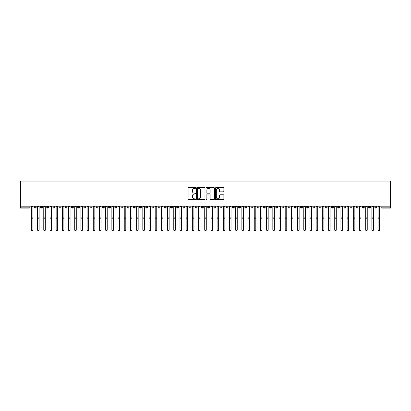 <?xml version="1.0" encoding="UTF-8"?>
<svg xmlns="http://www.w3.org/2000/svg" width="411" height="411" viewBox="0 0 411 411"><rect width="100%" height="100%" fill="white"/><g stroke="black" fill="none" stroke-linecap="round" stroke-linejoin="round"><path stroke-width="0.62" d="M195.595 187.971A0.426 0.426 0 0 0 195.168 187.544L188.711 187.544A0.606 0.606 0 0 0 188.104 188.151L188.104 199.088A0.606 0.606 0 0 0 188.711 199.7L195.168 199.7A0.426 0.426 0 0 0 195.595 199.273A0.426 0.426 0 0 0 195.168 198.847L194.336 198.847A1.942 1.942 0 0 1 192.389 196.9L192.389 195.99A1.942 1.942 0 0 1 194.336 194.049L195.168 194.049A0.426 0.426 0 0 0 195.595 193.622A0.426 0.426 0 0 0 195.168 193.196L194.336 193.196A1.942 1.942 0 0 1 192.389 191.249L192.389 190.339A1.942 1.942 0 0 1 194.336 188.397L195.168 188.397A0.426 0.426 0 0 0 195.595 187.971M223.26 191.829A0.606 0.606 0 0 0 223.867 191.223L223.867 188.151A0.606 0.606 0 0 0 223.26 187.544L216.088 187.544A0.606 0.606 0 0 0 215.482 188.151L215.482 199.088A0.606 0.606 0 0 0 216.088 199.7L223.26 199.7A0.606 0.606 0 0 0 223.867 199.088L223.867 195.384A0.606 0.606 0 0 0 223.26 194.778L220.188 194.778A0.606 0.606 0 0 0 219.582 195.384L219.582 197.223A1.623 1.623 0 0 1 217.958 198.847A1.623 1.623 0 0 1 216.33 197.223L216.33 190.021A1.623 1.623 0 0 1 217.958 188.397A1.623 1.623 0 0 1 219.582 190.021L219.582 191.223A0.606 0.606 0 0 0 220.188 191.829L223.26 191.829M20.55 206.188L20.55 181.056L390.45 181.056L390.45 206.188L20.55 206.188L20.55 207.18L29.047 207.18L29.047 206.188M204.971 188.151A0.606 0.606 0 0 0 204.359 187.544L197.193 187.544A0.606 0.606 0 0 0 196.581 188.151L196.581 199.088A0.606 0.606 0 0 0 197.193 199.7L204.359 199.7A0.606 0.606 0 0 0 204.971 199.088L204.971 188.151M206.641 187.544L213.807 187.544A0.606 0.606 0 0 1 214.419 188.151L214.419 199.088A0.606 0.606 0 0 1 213.807 199.7L210.74 199.7A0.606 0.606 0 0 1 210.134 199.088L210.134 194.655A0.606 0.606 0 0 0 209.528 194.049L207.488 194.049A0.606 0.606 0 0 0 206.882 194.655L206.882 199.273A0.426 0.426 0 0 1 206.456 199.7A0.426 0.426 0 0 1 206.029 199.273L206.029 188.151A0.606 0.606 0 0 1 206.641 187.544M29.977 207.18L29.047 207.18L29.047 208.11A0.93 0.93 0 0 0 29.977 207.18L29.977 206.188L29.977 207.18A0.93 0.93 0 0 1 29.047 208.11L20.55 208.11L20.55 207.18M390.45 206.188L390.45 208.11L381.953 208.11A0.93 0.93 0 0 1 381.023 207.18L381.023 206.188M35.269 206.188L35.269 208.11A0.93 0.93 0 0 1 34.339 207.18L34.339 206.188M36.168 206.188L36.168 207.18A0.93 0.93 0 0 1 35.269 208.11A0.93 0.93 0 0 0 36.168 207.18L34.339 207.18A0.93 0.93 0 0 0 35.269 208.11M41.46 206.188L41.46 208.11A0.93 0.93 0 0 1 40.53 207.18L40.53 206.188L40.53 207.18A0.93 0.93 0 0 0 41.46 208.11A0.93 0.93 0 0 0 42.359 207.18L42.359 206.188M47.65 206.188L47.65 208.11A0.93 0.93 0 0 1 46.72 207.18L46.72 206.188L46.72 207.18A0.93 0.93 0 0 0 47.65 208.11A0.93 0.93 0 0 0 48.549 207.18L48.549 206.188M53.841 206.188L53.841 208.11A0.93 0.93 0 0 1 52.911 207.18L52.911 206.188L52.911 207.18A0.93 0.93 0 0 0 53.841 208.11A0.93 0.93 0 0 0 54.74 207.18L54.74 206.188M60.032 206.188L60.032 208.11A0.93 0.93 0 0 1 59.102 207.18L59.102 206.188L59.102 207.18A0.93 0.93 0 0 0 60.032 208.11A0.93 0.93 0 0 0 60.931 207.18L60.931 206.188M66.222 206.188L66.222 208.11A0.93 0.93 0 0 1 65.292 207.18L65.292 206.188L65.292 207.18A0.93 0.93 0 0 0 66.222 208.11A0.93 0.93 0 0 0 67.121 207.18L67.121 206.188M72.413 206.188L72.413 208.11A0.93 0.93 0 0 1 71.483 207.18L71.483 206.188L71.483 207.18A0.93 0.93 0 0 0 72.413 208.11A0.93 0.93 0 0 0 73.312 207.18L73.312 206.188M78.604 206.188L78.604 208.11A0.93 0.93 0 0 1 77.674 207.18L77.674 206.188L77.674 207.18A0.93 0.93 0 0 0 78.604 208.11A0.93 0.93 0 0 0 79.503 207.18L79.503 206.188M84.794 206.188L84.794 208.11A0.93 0.93 0 0 1 83.865 207.18L83.865 206.188L83.865 207.18A0.93 0.93 0 0 0 84.794 208.11A0.93 0.93 0 0 0 85.694 207.18L85.694 206.188M90.985 206.188L90.985 208.11A0.93 0.93 0 0 1 90.055 207.18L90.055 206.188L90.055 207.18A0.93 0.93 0 0 0 90.985 208.11A0.93 0.93 0 0 0 91.884 207.18L91.884 206.188M97.176 206.188L97.176 208.11A0.93 0.93 0 0 1 96.246 207.18L96.246 206.188L96.246 207.18A0.93 0.93 0 0 0 97.176 208.11A0.93 0.93 0 0 0 98.075 207.18L98.075 206.188M103.367 206.188L103.367 208.11A0.93 0.93 0 0 1 102.437 207.18L102.437 206.188L102.437 207.18A0.93 0.93 0 0 0 103.367 208.11A0.93 0.93 0 0 0 104.266 207.18L104.266 206.188M109.557 206.188L109.557 208.11A0.93 0.93 0 0 1 108.627 207.18A0.93 0.93 0 0 0 109.557 208.11A0.93 0.93 0 0 1 108.627 207.18L108.627 206.188M110.456 206.188L110.456 207.18A0.93 0.93 0 0 1 109.557 208.11A0.93 0.93 0 0 0 110.456 207.18L108.627 207.18M115.748 208.11A0.93 0.93 0 0 1 114.818 207.18L114.818 206.188L114.818 207.18A0.93 0.93 0 0 0 115.748 208.11A0.93 0.93 0 0 0 116.647 207.18L116.647 206.188L116.647 207.18A0.93 0.93 0 0 1 115.748 208.11L115.748 207.18L116.647 207.18M121.939 206.188L121.939 208.11A0.93 0.93 0 0 1 121.009 207.18L121.009 206.188L121.009 207.18A0.93 0.93 0 0 0 121.939 208.11A0.93 0.93 0 0 0 122.838 207.18L122.838 206.188M128.129 206.188L128.129 208.11A0.93 0.93 0 0 1 127.199 207.18L127.199 206.188L127.199 207.18A0.93 0.93 0 0 0 128.129 208.11A0.93 0.93 0 0 0 129.028 207.18L129.028 206.188M134.32 206.188L134.32 207.18L133.395 207.18L133.395 206.188L133.395 207.18A0.93 0.93 0 0 0 134.32 208.11A0.93 0.93 0 0 0 135.219 207.18L135.219 206.188L135.219 207.18A0.93 0.93 0 0 1 134.32 208.11A0.93 0.93 0 0 1 133.395 207.18A0.93 0.93 0 0 0 134.32 208.11L134.32 207.18L135.219 207.18M140.511 206.188L140.511 208.11A0.93 0.93 0 0 1 139.586 207.18L139.586 206.188L139.586 207.18A0.93 0.93 0 0 0 140.511 208.11A0.93 0.93 0 0 0 141.41 207.18L141.41 206.188M146.701 206.188L146.701 208.11A0.93 0.93 0 0 1 145.777 207.18L145.777 206.188L145.777 207.18A0.93 0.93 0 0 0 146.701 208.11A0.93 0.93 0 0 0 147.6 207.18L147.6 206.188M152.892 206.188L152.892 208.11A0.93 0.93 0 0 1 151.967 207.18L151.967 206.188L151.967 207.18A0.93 0.93 0 0 0 152.892 208.11A0.93 0.93 0 0 0 153.791 207.18L153.791 206.188M159.083 206.188L159.083 208.11A0.93 0.93 0 0 1 158.158 207.18L158.158 206.188M159.982 206.188L159.982 207.18A0.93 0.93 0 0 1 159.083 208.11A0.93 0.93 0 0 0 159.982 207.18L158.158 207.18A0.93 0.93 0 0 0 159.083 208.11M165.273 206.188L165.273 208.11A0.93 0.93 0 0 1 164.349 207.18L164.349 206.188L164.349 207.18A0.93 0.93 0 0 0 165.273 208.11A0.93 0.93 0 0 0 166.172 207.18L166.172 206.188M171.464 206.188L171.464 208.11A0.93 0.93 0 0 1 170.539 207.18L170.539 206.188M172.363 206.188L172.363 207.18A0.93 0.93 0 0 1 171.464 208.11A0.93 0.93 0 0 0 172.363 207.18L170.539 207.18A0.93 0.93 0 0 0 171.464 208.11M177.655 206.188L177.655 208.11A0.93 0.93 0 0 1 176.73 207.18L176.73 206.188M178.554 206.188L178.554 207.18A0.93 0.93 0 0 1 177.655 208.11A0.93 0.93 0 0 0 178.554 207.18L176.73 207.18A0.93 0.93 0 0 0 177.655 208.11M183.845 206.188L183.845 208.11A0.93 0.93 0 0 1 182.921 207.18A0.93 0.93 0 0 0 183.845 208.11A0.93 0.93 0 0 1 182.921 207.18L182.921 206.188M184.745 206.188L184.745 207.18L184.745 206.188M190.036 206.188L190.036 208.11A0.93 0.93 0 0 1 189.111 207.18L189.111 206.188M190.935 206.188L190.935 207.18A0.93 0.93 0 0 1 190.036 208.11A0.93 0.93 0 0 0 190.935 207.18L189.111 207.18A0.93 0.93 0 0 0 190.036 208.11M196.227 206.188L196.227 208.11A0.93 0.93 0 0 1 195.302 207.18L195.302 206.188M197.126 206.188L197.126 207.18A0.93 0.93 0 0 1 196.227 208.11A0.93 0.93 0 0 0 197.126 207.18L195.302 207.18A0.93 0.93 0 0 0 196.227 208.11M202.423 206.188L202.423 208.11A0.93 0.93 0 0 1 201.493 207.18L201.493 206.188M203.317 206.188L203.317 207.18A0.93 0.93 0 0 1 202.423 208.11A0.93 0.93 0 0 0 203.317 207.18L201.493 207.18A0.93 0.93 0 0 0 202.423 208.11M208.613 206.188L208.613 208.11A0.93 0.93 0 0 1 207.683 207.18L207.683 206.188M209.507 206.188L209.507 207.18A0.93 0.93 0 0 1 208.613 208.11A0.93 0.93 0 0 0 209.507 207.18L207.683 207.18A0.93 0.93 0 0 0 208.613 208.11M214.804 206.188L214.804 208.11A0.93 0.93 0 0 1 213.874 207.18L213.874 206.188M215.698 206.188L215.698 207.18L215.698 206.188M220.995 206.188L220.995 208.11A0.93 0.93 0 0 1 220.065 207.18L220.065 206.188M221.889 206.188L221.889 207.18A0.93 0.93 0 0 1 220.995 208.11A0.93 0.93 0 0 0 221.889 207.18L220.065 207.18A0.93 0.93 0 0 0 220.995 208.11M227.185 206.188L227.185 208.11A0.93 0.93 0 0 1 226.256 207.18L226.256 206.188L226.256 207.18A0.93 0.93 0 0 0 227.185 208.11A0.93 0.93 0 0 0 228.079 207.18L228.079 206.188M233.376 206.188L233.376 208.11A0.93 0.93 0 0 1 232.446 207.18L232.446 206.188M234.27 206.188L234.27 207.18L234.27 206.188M239.567 206.188L239.567 208.11A0.93 0.93 0 0 1 238.637 207.18A0.93 0.93 0 0 0 239.567 208.11A0.93 0.93 0 0 1 238.637 207.18L238.637 206.188M240.461 206.188L240.461 207.18L240.461 206.188M245.757 206.188L245.757 208.11A0.93 0.93 0 0 1 244.828 207.18L244.828 206.188L244.828 207.18A0.93 0.93 0 0 0 245.757 208.11A0.93 0.93 0 0 0 246.651 207.18L246.651 206.188M251.948 206.188L251.948 208.11A0.93 0.93 0 0 1 251.018 207.18A0.93 0.93 0 0 0 251.948 208.11A0.93 0.93 0 0 1 251.018 207.18L251.018 206.188M252.842 206.188L252.842 207.18A0.93 0.93 0 0 1 251.948 208.11A0.93 0.93 0 0 0 252.842 207.18L251.018 207.18M258.139 206.188L258.139 208.11A0.93 0.93 0 0 1 257.209 207.18L257.209 206.188L257.209 207.18A0.93 0.93 0 0 0 258.139 208.11A0.93 0.93 0 0 0 259.033 207.18L259.033 206.188M264.33 206.188L264.33 208.11A0.93 0.93 0 0 1 263.4 207.18L263.4 206.188M265.223 206.188L265.223 207.18L265.223 206.188M270.52 206.188L270.52 208.11A0.93 0.93 0 0 1 269.59 207.18A0.93 0.93 0 0 0 270.52 208.11A0.93 0.93 0 0 1 269.59 207.18L269.59 206.188M271.414 206.188L271.414 207.18L271.414 206.188M276.711 206.188L276.711 208.11A0.93 0.93 0 0 1 275.781 207.18L275.781 206.188M277.605 206.188L277.605 207.18L277.605 206.188M282.902 206.188L282.902 208.11A0.93 0.93 0 0 1 281.972 207.18L281.972 206.188M283.801 206.188L283.801 207.18A0.93 0.93 0 0 1 282.902 208.11A0.93 0.93 0 0 0 283.801 207.18L281.972 207.18A0.93 0.93 0 0 0 282.902 208.11M289.092 206.188L289.092 208.11A0.93 0.93 0 0 1 288.162 207.18A0.93 0.93 0 0 0 289.092 208.11A0.93 0.93 0 0 1 288.162 207.18L288.162 206.188M289.991 206.188L289.991 207.18A0.93 0.93 0 0 1 289.092 208.11A0.93 0.93 0 0 0 289.991 207.18L288.162 207.18M295.283 206.188L295.283 208.11A0.93 0.93 0 0 1 294.353 207.18A0.93 0.93 0 0 0 295.283 208.11A0.93 0.93 0 0 1 294.353 207.18L294.353 206.188M296.182 206.188L296.182 207.18L296.182 206.188M301.474 206.188L301.474 208.11A0.93 0.93 0 0 1 300.544 207.18L300.544 206.188L300.544 207.18A0.93 0.93 0 0 0 301.474 208.11A0.93 0.93 0 0 0 302.373 207.18L302.373 206.188M307.664 206.188L307.664 208.11A0.93 0.93 0 0 1 306.734 207.18A0.93 0.93 0 0 0 307.664 208.11A0.93 0.93 0 0 1 306.734 207.18L306.734 206.188M308.563 206.188L308.563 207.18A0.93 0.93 0 0 1 307.664 208.11A0.93 0.93 0 0 0 308.563 207.18L306.734 207.18M313.855 206.188L313.855 208.11A0.93 0.93 0 0 1 312.925 207.18A0.93 0.93 0 0 0 313.855 208.11A0.93 0.93 0 0 1 312.925 207.18L312.925 206.188M314.754 206.188L314.754 207.18L314.754 206.188M320.046 206.188L320.046 208.11A0.93 0.93 0 0 1 319.116 207.18L319.116 206.188M320.945 206.188L320.945 207.18L320.945 206.188M326.236 206.188L326.236 208.11A0.93 0.93 0 0 1 325.307 207.18A0.93 0.93 0 0 0 326.236 208.11A0.93 0.93 0 0 1 325.307 207.18L325.307 206.188M327.135 206.188L327.135 207.18L327.135 206.188M332.427 206.188L332.427 208.11A0.93 0.93 0 0 1 331.497 207.18A0.93 0.93 0 0 0 332.427 208.11A0.93 0.93 0 0 1 331.497 207.18L331.497 206.188M333.326 206.188L333.326 207.18L333.326 206.188M338.618 206.188L338.618 208.11A0.93 0.93 0 0 1 337.688 207.18A0.93 0.93 0 0 0 338.618 208.11A0.93 0.93 0 0 1 337.688 207.18L337.688 206.188M339.517 206.188L339.517 207.18A0.93 0.93 0 0 1 338.618 208.11A0.93 0.93 0 0 0 339.517 207.18L337.688 207.18M344.808 206.188L344.808 208.11A0.93 0.93 0 0 1 343.879 207.18L343.879 206.188M345.708 206.188L345.708 207.18L345.708 206.188M350.999 206.188L350.999 208.11A0.93 0.93 0 0 1 350.069 207.18A0.93 0.93 0 0 0 350.999 208.11A0.93 0.93 0 0 1 350.069 207.18L350.069 206.188M351.898 206.188L351.898 207.18L351.898 206.188M357.19 206.188L357.19 208.11A0.93 0.93 0 0 1 356.26 207.18A0.93 0.93 0 0 0 357.19 208.11A0.93 0.93 0 0 1 356.26 207.18L356.26 206.188M358.089 206.188L358.089 207.18L358.089 206.188M363.381 206.188L363.381 208.11A0.93 0.93 0 0 1 362.451 207.18A0.93 0.93 0 0 0 363.381 208.11A0.93 0.93 0 0 1 362.451 207.18L362.451 206.188M364.28 206.188L364.28 207.18L364.28 206.188M369.571 206.188L369.571 208.11A0.93 0.93 0 0 1 368.641 207.18A0.93 0.93 0 0 0 369.571 208.11A0.93 0.93 0 0 1 368.641 207.18L368.641 206.188M370.47 206.188L370.47 207.18L370.47 206.188M375.762 206.188L375.762 208.11A0.93 0.93 0 0 1 374.832 207.18L374.832 206.188M376.661 206.188L376.661 207.18L376.661 206.188M115.748 206.188L115.748 207.18L114.818 207.18M183.845 208.11A0.93 0.93 0 0 0 184.745 207.18A0.93 0.93 0 0 1 183.845 208.11M214.804 208.11A0.93 0.93 0 0 0 215.698 207.18A0.93 0.93 0 0 1 214.804 208.11A0.93 0.93 0 0 1 213.874 207.18L215.698 207.18M233.376 208.11A0.93 0.93 0 0 0 234.27 207.18A0.93 0.93 0 0 1 233.376 208.11A0.93 0.93 0 0 1 232.446 207.18L234.27 207.18M239.567 208.11A0.93 0.93 0 0 0 240.461 207.18A0.93 0.93 0 0 1 239.567 208.11M264.33 208.11A0.93 0.93 0 0 0 265.223 207.18A0.93 0.93 0 0 1 264.33 208.11A0.93 0.93 0 0 1 263.4 207.18L265.223 207.18M270.52 208.11A0.93 0.93 0 0 0 271.414 207.18A0.93 0.93 0 0 1 270.52 208.11M276.711 208.11A0.93 0.93 0 0 0 277.605 207.18A0.93 0.93 0 0 1 276.711 208.11A0.93 0.93 0 0 1 275.781 207.18L277.605 207.18M295.283 208.11A0.93 0.93 0 0 0 296.182 207.18A0.93 0.93 0 0 1 295.283 208.11M313.855 208.11A0.93 0.93 0 0 0 314.754 207.18A0.93 0.93 0 0 1 313.855 208.11M320.046 208.11A0.93 0.93 0 0 0 320.945 207.18A0.93 0.93 0 0 1 320.046 208.11A0.93 0.93 0 0 1 319.116 207.18L320.945 207.18M326.236 208.11A0.93 0.93 0 0 0 327.135 207.18A0.93 0.93 0 0 1 326.236 208.11M332.427 208.11A0.93 0.93 0 0 0 333.326 207.18A0.93 0.93 0 0 1 332.427 208.11M344.808 208.11A0.93 0.93 0 0 0 345.708 207.18A0.93 0.93 0 0 1 344.808 208.11A0.93 0.93 0 0 1 343.879 207.18L345.708 207.18M350.999 208.11A0.93 0.93 0 0 0 351.898 207.18A0.93 0.93 0 0 1 350.999 208.11M357.19 208.11A0.93 0.93 0 0 0 358.089 207.18A0.93 0.93 0 0 1 357.19 208.11M363.381 208.11A0.93 0.93 0 0 0 364.28 207.18A0.93 0.93 0 0 1 363.381 208.11M369.571 208.11A0.93 0.93 0 0 0 370.47 207.18A0.93 0.93 0 0 1 369.571 208.11M381.953 208.11A0.93 0.93 0 0 1 381.023 207.18A0.93 0.93 0 0 0 381.953 208.11L381.953 207.18L390.45 207.18M375.762 208.11A0.93 0.93 0 0 0 376.661 207.18A0.93 0.93 0 0 1 375.762 208.11A0.93 0.93 0 0 1 374.832 207.18L376.661 207.18M197.861 188.397A0.426 0.426 0 0 0 197.434 188.819L197.434 198.421A0.426 0.426 0 0 0 197.861 198.847L198.739 198.847A1.942 1.942 0 0 0 200.686 196.9L200.686 190.339A1.942 1.942 0 0 0 198.739 188.397L197.861 188.397M210.134 190.052A1.623 1.623 0 0 0 208.505 188.423A1.623 1.623 0 0 0 206.882 190.052L206.882 192.589A0.606 0.606 0 0 0 207.488 193.196L209.528 193.196A0.606 0.606 0 0 0 210.134 192.589L210.134 190.052M31.385 229.944L31.385 229.78A0.776 0.755 -0 0 0 32.156 230.54A0.776 0.755 -0 0 0 32.931 229.78L32.931 229.944A0.776 0.755 180 0 1 32.156 230.705A0.776 0.755 180 0 1 31.385 229.944L31.385 218.955M31.385 206.188L31.385 229.78M32.931 206.188L32.931 229.78M37.576 229.944L37.576 229.78A0.776 0.755 -0 0 0 38.346 230.54A0.776 0.755 -0 0 0 39.122 229.78L39.122 229.944A0.776 0.755 180 0 1 38.346 230.705A0.776 0.755 180 0 1 37.576 229.944L37.576 218.955M43.766 229.944L43.766 229.78A0.776 0.755 -0 0 0 44.537 230.54A0.776 0.755 -0 0 0 45.313 229.78L45.313 229.944A0.776 0.755 180 0 1 44.537 230.705A0.776 0.755 180 0 1 43.766 229.944L43.766 218.955M49.957 229.944L49.957 229.78A0.776 0.755 -0 0 0 50.728 230.54A0.776 0.755 -0 0 0 51.503 229.78L51.503 229.944A0.776 0.755 180 0 1 50.728 230.705A0.776 0.755 180 0 1 49.957 229.944L49.957 218.955M56.148 229.944L56.148 229.78A0.776 0.755 -0 0 0 56.918 230.54A0.776 0.755 -0 0 0 57.694 229.78L57.694 229.944A0.776 0.755 180 0 1 56.918 230.705A0.776 0.755 180 0 1 56.148 229.944L56.148 218.955M37.576 206.188L37.576 229.78M39.122 206.188L39.122 229.78M43.766 206.188L43.766 229.78M45.313 206.188L45.313 229.78M49.957 206.188L49.957 229.78M51.503 206.188L51.503 229.78M56.148 206.188L56.148 229.78M57.694 206.188L57.694 229.78M62.338 229.944L62.338 229.78A0.776 0.755 -0 0 0 63.114 230.54A0.776 0.755 -0 0 0 63.885 229.78L63.885 229.944A0.776 0.755 180 0 1 63.114 230.705A0.776 0.755 180 0 1 62.338 229.944L62.338 218.955M62.338 206.188L62.338 229.78M63.885 206.188L63.885 229.78M68.529 229.944L68.529 229.78A0.776 0.755 -0 0 0 69.305 230.54A0.776 0.755 -0 0 0 70.076 229.78L70.076 229.944A0.776 0.755 180 0 1 69.305 230.705A0.776 0.755 180 0 1 68.529 229.944L68.529 218.955M74.72 229.944L74.72 229.78A0.776 0.755 -0 0 0 75.496 230.54A0.776 0.755 -0 0 0 76.266 229.78L76.266 229.944A0.776 0.755 180 0 1 75.496 230.705A0.776 0.755 180 0 1 74.72 229.944L74.72 218.955M80.91 229.944L80.91 229.78A0.776 0.755 -0 0 0 81.686 230.54A0.776 0.755 -0 0 0 82.457 229.78L82.457 229.944A0.776 0.755 180 0 1 81.686 230.705A0.776 0.755 180 0 1 80.91 229.944L80.91 218.955M87.101 229.944L87.101 229.78A0.776 0.755 -0 0 0 87.877 230.54A0.776 0.755 -0 0 0 88.648 229.78L88.648 229.944A0.776 0.755 180 0 1 87.877 230.705A0.776 0.755 180 0 1 87.101 229.944L87.101 218.955M68.529 206.188L68.529 229.78M70.076 206.188L70.076 229.78M74.72 206.188L74.72 229.78M76.266 206.188L76.266 229.78M80.91 206.188L80.91 229.78M82.457 206.188L82.457 229.78M87.101 206.188L87.101 229.78M88.648 206.188L88.648 229.78M93.292 229.944L93.292 229.78A0.776 0.755 -0 0 0 94.068 230.54A0.776 0.755 -0 0 0 94.838 229.78L94.838 229.944A0.776 0.755 180 0 1 94.068 230.705A0.776 0.755 180 0 1 93.292 229.944L93.292 218.955M99.483 229.944L99.483 229.78A0.776 0.755 -0 0 0 100.258 230.54A0.776 0.755 -0 0 0 101.029 229.78L101.029 229.944A0.776 0.755 180 0 1 100.258 230.705A0.776 0.755 180 0 1 99.483 229.944L99.483 218.955M105.673 229.944L105.673 229.78A0.776 0.755 -0 0 0 106.449 230.54A0.776 0.755 -0 0 0 107.22 229.78L107.22 229.944A0.776 0.755 180 0 1 106.449 230.705A0.776 0.755 180 0 1 105.673 229.944L105.673 218.955M111.864 229.944L111.864 229.78A0.776 0.755 -0 0 0 112.64 230.54A0.776 0.755 -0 0 0 113.41 229.78L113.41 229.944A0.776 0.755 180 0 1 112.64 230.705A0.776 0.755 180 0 1 111.864 229.944L111.864 218.955M118.055 229.944L118.055 229.78A0.776 0.755 -0 0 0 118.83 230.54A0.776 0.755 -0 0 0 119.601 229.78L119.601 229.944A0.776 0.755 180 0 1 118.83 230.705A0.776 0.755 180 0 1 118.055 229.944L118.055 218.955M93.292 206.188L93.292 229.78M94.838 206.188L94.838 229.78M99.483 206.188L99.483 229.78M101.029 206.188L101.029 229.78M105.673 206.188L105.673 229.78M107.22 206.188L107.22 229.78M111.864 206.188L111.864 229.78M113.41 206.188L113.41 229.78M118.055 206.188L118.055 229.78M119.601 206.188L119.601 229.78M124.245 229.944L124.245 229.78A0.776 0.755 -0 0 0 125.021 230.54A0.776 0.755 -0 0 0 125.792 229.78L125.792 229.944A0.776 0.755 180 0 1 125.021 230.705A0.776 0.755 180 0 1 124.245 229.944L124.245 218.955M124.245 206.188L124.245 229.78M125.792 206.188L125.792 229.78M130.436 229.944L130.436 229.78A0.776 0.755 -0 0 0 131.212 230.54A0.776 0.755 -0 0 0 131.982 229.78L131.982 229.944A0.776 0.755 180 0 1 131.212 230.705A0.776 0.755 180 0 1 130.436 229.944L130.436 218.955M130.436 206.188L130.436 229.78M131.982 206.188L131.982 229.78M136.627 229.944L136.627 229.78A0.776 0.755 -0 0 0 137.402 230.54A0.776 0.755 -0 0 0 138.173 229.78L138.173 229.944A0.776 0.755 180 0 1 137.402 230.705A0.776 0.755 180 0 1 136.627 229.944L136.627 218.955M136.627 206.188L136.627 229.78M138.173 206.188L138.173 229.78M142.817 229.944L142.817 229.78A0.776 0.755 -0 0 0 143.593 230.54A0.776 0.755 -0 0 0 144.364 229.78L144.364 229.944A0.776 0.755 180 0 1 143.593 230.705A0.776 0.755 180 0 1 142.817 229.944L142.817 218.955M142.817 206.188L142.817 229.78M144.364 206.188L144.364 229.78M149.008 229.944L149.008 229.78A0.776 0.755 -0 0 0 149.784 230.54A0.776 0.755 -0 0 0 150.554 229.78L150.554 229.944A0.776 0.755 180 0 1 149.784 230.705A0.776 0.755 180 0 1 149.008 229.944L149.008 218.955M149.008 206.188L149.008 229.78M150.554 206.188L150.554 229.78M155.199 229.944L155.199 229.78A0.776 0.755 -0 0 0 155.975 230.54A0.776 0.755 -0 0 0 156.745 229.78L156.745 229.944A0.776 0.755 180 0 1 155.975 230.705A0.776 0.755 180 0 1 155.199 229.944L155.199 218.955M155.199 206.188L155.199 229.78M156.745 206.188L156.745 229.78M161.389 229.944L161.389 229.78A0.776 0.755 -0 0 0 162.165 230.54A0.776 0.755 -0 0 0 162.936 229.78L162.936 229.944A0.776 0.755 180 0 1 162.165 230.705A0.776 0.755 180 0 1 161.389 229.944L161.389 218.955M161.389 206.188L161.389 229.78M162.936 206.188L162.936 229.78M167.58 229.944L167.58 229.78A0.776 0.755 -0 0 0 168.356 230.54A0.776 0.755 -0 0 0 169.132 229.78L169.132 229.944A0.776 0.755 180 0 1 168.356 230.705A0.776 0.755 180 0 1 167.58 229.944L167.58 218.955M167.58 206.188L167.58 229.78M169.132 206.188L169.132 229.78M173.771 229.944L173.771 229.78A0.776 0.755 -0 0 0 174.547 230.54A0.776 0.755 -0 0 0 175.322 229.78L175.322 229.944A0.776 0.755 180 0 1 174.547 230.705A0.776 0.755 180 0 1 173.771 229.944L173.771 218.955M173.771 206.188L173.771 229.78M175.322 206.188L175.322 229.78M179.961 229.944L179.961 229.78A0.776 0.755 -0 0 0 180.737 230.54A0.776 0.755 -0 0 0 181.513 229.78L181.513 229.944A0.776 0.755 180 0 1 180.737 230.705A0.776 0.755 180 0 1 179.961 229.944L179.961 218.955M179.961 206.188L179.961 229.78M181.513 206.188L181.513 229.78M186.152 229.944L186.152 229.78A0.776 0.755 -0 0 0 186.928 230.54A0.776 0.755 -0 0 0 187.704 229.78L187.704 229.944A0.776 0.755 180 0 1 186.928 230.705A0.776 0.755 180 0 1 186.152 229.944L186.152 218.955M186.152 206.188L186.152 229.78M187.704 206.188L187.704 229.78M192.343 229.944L192.343 229.78A0.776 0.755 -0 0 0 193.119 230.54A0.776 0.755 -0 0 0 193.894 229.78L193.894 229.944A0.776 0.755 180 0 1 193.119 230.705A0.776 0.755 180 0 1 192.343 229.944L192.343 218.955M192.343 206.188L192.343 229.78M193.894 206.188L193.894 229.78M198.534 229.944L198.534 229.78A0.776 0.755 -0 0 0 199.309 230.54A0.776 0.755 -0 0 0 200.085 229.78L200.085 229.944A0.776 0.755 180 0 1 199.309 230.705A0.776 0.755 180 0 1 198.534 229.944L198.534 218.955M198.534 206.188L198.534 229.78M200.085 206.188L200.085 229.78M204.724 229.944L204.724 229.78A0.776 0.755 -0 0 0 205.5 230.54A0.776 0.755 -0 0 0 206.276 229.78L206.276 229.944A0.776 0.755 180 0 1 205.5 230.705A0.776 0.755 180 0 1 204.724 229.944L204.724 218.955M204.724 206.188L204.724 229.78M206.276 206.188L206.276 229.78M210.915 229.944L210.915 229.78A0.776 0.755 -0 0 0 211.691 230.54A0.776 0.755 -0 0 0 212.466 229.78L212.466 229.944A0.776 0.755 180 0 1 211.691 230.705A0.776 0.755 180 0 1 210.915 229.944L210.915 218.955M210.915 206.188L210.915 229.78M212.466 206.188L212.466 229.78M217.106 229.944L217.106 229.78A0.776 0.755 -0 0 0 217.881 230.54A0.776 0.755 -0 0 0 218.657 229.78L218.657 229.944A0.776 0.755 180 0 1 217.881 230.705A0.776 0.755 180 0 1 217.106 229.944L217.106 218.955M217.106 206.188L217.106 229.78M218.657 206.188L218.657 229.78M223.296 229.944L223.296 229.78A0.776 0.755 -0 0 0 224.072 230.54A0.776 0.755 -0 0 0 224.848 229.78L224.848 229.944A0.776 0.755 180 0 1 224.072 230.705A0.776 0.755 180 0 1 223.296 229.944L223.296 218.955M223.296 206.188L223.296 229.78M224.848 206.188L224.848 229.78M229.487 229.944L229.487 229.78A0.776 0.755 -0 0 0 230.263 230.54A0.776 0.755 -0 0 0 231.039 229.78L231.039 229.944A0.776 0.755 180 0 1 230.263 230.705A0.776 0.755 180 0 1 229.487 229.944L229.487 218.955M229.487 206.188L229.487 229.78M231.039 206.188L231.039 229.78M235.678 229.944L235.678 229.78A0.776 0.755 -0 0 0 236.453 230.54A0.776 0.755 -0 0 0 237.229 229.78L237.229 229.944A0.776 0.755 180 0 1 236.453 230.705A0.776 0.755 180 0 1 235.678 229.944L235.678 218.955M235.678 206.188L235.678 229.78M237.229 206.188L237.229 229.78M241.868 229.944L241.868 229.78A0.776 0.755 -0 0 0 242.644 230.54A0.776 0.755 -0 0 0 243.42 229.78L243.42 229.944A0.776 0.755 180 0 1 242.644 230.705A0.776 0.755 180 0 1 241.868 229.944L241.868 218.955M241.868 206.188L241.868 229.78M243.42 206.188L243.42 229.78M248.064 229.944L248.064 229.78A0.776 0.755 -0 0 0 248.835 230.54A0.776 0.755 -0 0 0 249.611 229.78L249.611 229.944A0.776 0.755 180 0 1 248.835 230.705A0.776 0.755 180 0 1 248.064 229.944L248.064 218.955M248.064 206.188L248.064 229.78M249.611 206.188L249.611 229.78M254.255 229.944L254.255 229.78A0.776 0.755 -0 0 0 255.026 230.54A0.776 0.755 -0 0 0 255.801 229.78L255.801 229.944A0.776 0.755 180 0 1 255.026 230.705A0.776 0.755 180 0 1 254.255 229.944L254.255 218.955M254.255 206.188L254.255 229.78M255.801 206.188L255.801 229.78M260.446 229.944L260.446 229.78A0.776 0.755 -0 0 0 261.216 230.54A0.776 0.755 -0 0 0 261.992 229.78L261.992 229.944A0.776 0.755 180 0 1 261.216 230.705A0.776 0.755 180 0 1 260.446 229.944L260.446 218.955M260.446 206.188L260.446 229.78M261.992 206.188L261.992 229.78M266.636 229.944L266.636 229.78A0.776 0.755 -0 0 0 267.407 230.54A0.776 0.755 -0 0 0 268.183 229.78L268.183 229.944A0.776 0.755 180 0 1 267.407 230.705A0.776 0.755 180 0 1 266.636 229.944L266.636 218.955M266.636 206.188L266.636 229.78M268.183 206.188L268.183 229.78M272.827 229.944L272.827 229.78A0.776 0.755 -0 0 0 273.598 230.54A0.776 0.755 -0 0 0 274.373 229.78L274.373 229.944A0.776 0.755 180 0 1 273.598 230.705A0.776 0.755 180 0 1 272.827 229.944L272.827 218.955M272.827 206.188L272.827 229.78M274.373 206.188L274.373 229.78M279.018 229.944L279.018 229.78A0.776 0.755 -0 0 0 279.788 230.54A0.776 0.755 -0 0 0 280.564 229.78L280.564 229.944A0.776 0.755 180 0 1 279.788 230.705A0.776 0.755 180 0 1 279.018 229.944L279.018 218.955M279.018 206.188L279.018 229.78M280.564 206.188L280.564 229.78M285.208 229.944L285.208 229.78A0.776 0.755 -0 0 0 285.979 230.54A0.776 0.755 -0 0 0 286.755 229.78L286.755 229.944A0.776 0.755 180 0 1 285.979 230.705A0.776 0.755 180 0 1 285.208 229.944L285.208 218.955M285.208 206.188L285.208 229.78M286.755 206.188L286.755 229.78M291.399 229.944L291.399 229.78A0.776 0.755 -0 0 0 292.17 230.54A0.776 0.755 -0 0 0 292.945 229.78L292.945 229.944A0.776 0.755 180 0 1 292.17 230.705A0.776 0.755 180 0 1 291.399 229.944L291.399 218.955M291.399 206.188L291.399 229.78M292.945 206.188L292.945 229.78M297.59 229.944L297.59 229.78A0.776 0.755 -0 0 0 298.36 230.54A0.776 0.755 -0 0 0 299.136 229.78L299.136 229.944A0.776 0.755 180 0 1 298.36 230.705A0.776 0.755 180 0 1 297.59 229.944L297.59 218.955M297.59 206.188L297.59 229.78M299.136 206.188L299.136 229.78M303.78 229.944L303.78 229.78A0.776 0.755 -0 0 0 304.551 230.54A0.776 0.755 -0 0 0 305.327 229.78L305.327 229.944A0.776 0.755 180 0 1 304.551 230.705A0.776 0.755 180 0 1 303.78 229.944L303.78 218.955M303.78 206.188L303.78 229.78M305.327 206.188L305.327 229.78M309.971 229.944L309.971 229.78A0.776 0.755 -0 0 0 310.742 230.54A0.776 0.755 -0 0 0 311.517 229.78L311.517 229.944A0.776 0.755 180 0 1 310.742 230.705A0.776 0.755 180 0 1 309.971 229.944L309.971 218.955M309.971 206.188L309.971 229.78M311.517 206.188L311.517 229.78M316.162 229.944L316.162 229.78A0.776 0.755 -0 0 0 316.932 230.54A0.776 0.755 -0 0 0 317.708 229.78L317.708 229.944A0.776 0.755 180 0 1 316.932 230.705A0.776 0.755 180 0 1 316.162 229.944L316.162 218.955M316.162 206.188L316.162 229.78M317.708 206.188L317.708 229.78M322.352 229.944L322.352 229.78A0.776 0.755 -0 0 0 323.123 230.54A0.776 0.755 -0 0 0 323.899 229.78L323.899 229.944A0.776 0.755 180 0 1 323.123 230.705A0.776 0.755 180 0 1 322.352 229.944L322.352 218.955M322.352 206.188L322.352 229.78M323.899 206.188L323.899 229.78M328.543 229.944L328.543 229.78A0.776 0.755 -0 0 0 329.314 230.54A0.776 0.755 -0 0 0 330.09 229.78L330.09 229.944A0.776 0.755 180 0 1 329.314 230.705A0.776 0.755 180 0 1 328.543 229.944L328.543 218.955M328.543 206.188L328.543 229.78M330.09 206.188L330.09 229.78M334.734 229.944L334.734 229.78A0.776 0.755 -0 0 0 335.504 230.54A0.776 0.755 -0 0 0 336.28 229.78L336.28 229.944A0.776 0.755 180 0 1 335.504 230.705A0.776 0.755 180 0 1 334.734 229.944L334.734 218.955M334.734 206.188L334.734 229.78M336.28 206.188L336.28 229.78M340.925 229.944L340.925 229.78A0.776 0.755 -0 0 0 341.695 230.54A0.776 0.755 -0 0 0 342.471 229.78L342.471 229.944A0.776 0.755 180 0 1 341.695 230.705A0.776 0.755 180 0 1 340.925 229.944L340.925 218.955M340.925 206.188L340.925 229.78M342.471 206.188L342.471 229.78M347.115 229.944L347.115 229.78A0.776 0.755 -0 0 0 347.886 230.54A0.776 0.755 -0 0 0 348.662 229.78L348.662 229.944A0.776 0.755 180 0 1 347.886 230.705A0.776 0.755 180 0 1 347.115 229.944L347.115 218.955M347.115 206.188L347.115 229.78M348.662 206.188L348.662 229.78M353.306 229.944L353.306 229.78A0.776 0.755 -0 0 0 354.082 230.54A0.776 0.755 -0 0 0 354.852 229.78L354.852 229.944A0.776 0.755 180 0 1 354.082 230.705A0.776 0.755 180 0 1 353.306 229.944L353.306 218.955M353.306 206.188L353.306 229.78M354.852 206.188L354.852 229.78M359.497 229.944L359.497 229.78A0.776 0.755 -0 0 0 360.272 230.54A0.776 0.755 -0 0 0 361.043 229.78L361.043 229.944A0.776 0.755 180 0 1 360.272 230.705A0.776 0.755 180 0 1 359.497 229.944L359.497 218.955M359.497 206.188L359.497 229.78M361.043 206.188L361.043 229.78M365.687 229.944L365.687 229.78A0.776 0.755 -0 0 0 366.463 230.54A0.776 0.755 -0 0 0 367.234 229.78L367.234 229.944A0.776 0.755 180 0 1 366.463 230.705A0.776 0.755 180 0 1 365.687 229.944L365.687 218.955M365.687 206.188L365.687 229.78M367.234 206.188L367.234 229.78M371.878 229.944L371.878 229.78A0.776 0.755 -0 0 0 372.654 230.54A0.776 0.755 -0 0 0 373.424 229.78L373.424 229.944A0.776 0.755 180 0 1 372.654 230.705A0.776 0.755 180 0 1 371.878 229.944L371.878 218.955M371.878 206.188L371.878 229.78M373.424 206.188L373.424 229.78M378.069 229.944L378.069 229.78A0.776 0.755 -0 0 0 378.844 230.54A0.776 0.755 -0 0 0 379.615 229.78L379.615 229.944A0.776 0.755 180 0 1 378.844 230.705A0.776 0.755 180 0 1 378.069 229.944L378.069 218.955M378.069 206.188L378.069 229.78M379.615 206.188L379.615 229.78M381.953 206.188L381.953 207.18L381.023 207.18M40.53 207.18A0.93 0.93 0 0 0 41.46 208.11A0.93 0.93 0 0 0 42.359 207.18L40.53 207.18M46.72 207.18A0.93 0.93 0 0 0 47.65 208.11A0.93 0.93 0 0 0 48.549 207.18L46.72 207.18M52.911 207.18A0.93 0.93 0 0 0 53.841 208.11A0.93 0.93 0 0 0 54.74 207.18L52.911 207.18M59.102 207.18A0.93 0.93 0 0 0 60.032 208.11A0.93 0.93 0 0 0 60.931 207.18L59.102 207.18M65.292 207.18L67.121 207.18A0.93 0.93 0 0 1 66.222 208.11M71.483 207.18A0.93 0.93 0 0 0 72.413 208.11A0.93 0.93 0 0 0 73.312 207.18L71.483 207.18M77.674 207.18L79.503 207.18A0.93 0.93 0 0 1 78.604 208.11M83.865 207.18A0.93 0.93 0 0 0 84.794 208.11A0.93 0.93 0 0 0 85.694 207.18L83.865 207.18M90.055 207.18A0.93 0.93 0 0 0 90.985 208.11A0.93 0.93 0 0 0 91.884 207.18L90.055 207.18M96.246 207.18A0.93 0.93 0 0 0 97.176 208.11A0.93 0.93 0 0 0 98.075 207.18L96.246 207.18M102.437 207.18A0.93 0.93 0 0 0 103.367 208.11A0.93 0.93 0 0 0 104.266 207.18L102.437 207.18M121.009 207.18L122.838 207.18A0.93 0.93 0 0 1 121.939 208.11M127.199 207.18A0.93 0.93 0 0 0 128.129 208.11A0.93 0.93 0 0 0 129.028 207.18L127.199 207.18M139.586 207.18L141.41 207.18A0.93 0.93 0 0 1 140.511 208.11M145.777 207.18A0.93 0.93 0 0 0 146.701 208.11A0.93 0.93 0 0 0 147.6 207.18L145.777 207.18M151.967 207.18L153.791 207.18A0.93 0.93 0 0 1 152.892 208.11M164.349 207.18L166.172 207.18A0.93 0.93 0 0 1 165.273 208.11M182.921 207.18L184.745 207.18M226.256 207.18L228.079 207.18A0.93 0.93 0 0 1 227.185 208.11M238.637 207.18L240.461 207.18M244.828 207.18A0.93 0.93 0 0 0 245.757 208.11A0.93 0.93 0 0 0 246.651 207.18L244.828 207.18M257.209 207.18L259.033 207.18A0.93 0.93 0 0 1 258.139 208.11M269.59 207.18L271.414 207.18M294.353 207.18L296.182 207.18M300.544 207.18A0.93 0.93 0 0 0 301.474 208.11A0.93 0.93 0 0 0 302.373 207.18L300.544 207.18M312.925 207.18L314.754 207.18M325.307 207.18L327.135 207.18M331.497 207.18L333.326 207.18M350.069 207.18L351.898 207.18M356.26 207.18L358.089 207.18M362.451 207.18L364.28 207.18M368.641 207.18L370.47 207.18M32.931 206.543L31.385 206.543M32.931 217.881L31.385 217.881M32.931 218.791L31.385 218.791M39.122 206.543L37.576 206.543M39.122 217.881L37.576 217.881M39.122 218.791L37.576 218.791M45.313 206.543L43.766 206.543M45.313 217.881L43.766 217.881M45.313 218.791L43.766 218.791M51.503 206.543L49.957 206.543M51.503 217.881L49.957 217.881M51.503 218.791L49.957 218.791M57.694 206.543L56.148 206.543M57.694 217.881L56.148 217.881M57.694 218.791L56.148 218.791M63.885 206.543L62.338 206.543M63.885 217.881L62.338 217.881M63.885 218.791L62.338 218.791M70.076 206.543L68.529 206.543M70.076 217.881L68.529 217.881M70.076 218.791L68.529 218.791M76.266 206.543L74.72 206.543M76.266 217.881L74.72 217.881M76.266 218.791L74.72 218.791M82.457 206.543L80.91 206.543M82.457 217.881L80.91 217.881M82.457 218.791L80.91 218.791M88.648 206.543L87.101 206.543M88.648 217.881L87.101 217.881M88.648 218.791L87.101 218.791M94.838 206.543L93.292 206.543M94.838 217.881L93.292 217.881M94.838 218.791L93.292 218.791M101.029 206.543L99.483 206.543M101.029 217.881L99.483 217.881M101.029 218.791L99.483 218.791M107.22 206.543L105.673 206.543M107.22 217.881L105.673 217.881M107.22 218.791L105.673 218.791M113.41 206.543L111.864 206.543M113.41 217.881L111.864 217.881M113.41 218.791L111.864 218.791M119.601 206.543L118.055 206.543M119.601 217.881L118.055 217.881M119.601 218.791L118.055 218.791M125.792 206.543L124.245 206.543M125.792 217.881L124.245 217.881M125.792 218.791L124.245 218.791M131.982 206.543L130.436 206.543M131.982 217.881L130.436 217.881M131.982 218.791L130.436 218.791M138.173 206.543L136.627 206.543M138.173 217.881L136.627 217.881M138.173 218.791L136.627 218.791M144.364 206.543L142.817 206.543M144.364 217.881L142.817 217.881M144.364 218.791L142.817 218.791M150.554 206.543L149.008 206.543M150.554 217.881L149.008 217.881M150.554 218.791L149.008 218.791M156.745 206.543L155.199 206.543M156.745 217.881L155.199 217.881M156.745 218.791L155.199 218.791M162.936 206.543L161.389 206.543M162.936 217.881L161.389 217.881M162.936 218.791L161.389 218.791M169.132 206.543L167.58 206.543M169.132 217.881L167.58 217.881M169.132 218.791L167.58 218.791M175.322 206.543L173.771 206.543M175.322 217.881L173.771 217.881M175.322 218.791L173.771 218.791M181.513 206.543L179.961 206.543M181.513 217.881L179.961 217.881M181.513 218.791L179.961 218.791M187.704 206.543L186.152 206.543M187.704 217.881L186.152 217.881M187.704 218.791L186.152 218.791M193.894 206.543L192.343 206.543M193.894 217.881L192.343 217.881M193.894 218.791L192.343 218.791M200.085 206.543L198.534 206.543M200.085 217.881L198.534 217.881M200.085 218.791L198.534 218.791M206.276 206.543L204.724 206.543M206.276 217.881L204.724 217.881M206.276 218.791L204.724 218.791M212.466 206.543L210.915 206.543M212.466 217.881L210.915 217.881M212.466 218.791L210.915 218.791M218.657 206.543L217.106 206.543M218.657 217.881L217.106 217.881M218.657 218.791L217.106 218.791M224.848 206.543L223.296 206.543M224.848 217.881L223.296 217.881M224.848 218.791L223.296 218.791M231.039 206.543L229.487 206.543M231.039 217.881L229.487 217.881M231.039 218.791L229.487 218.791M237.229 206.543L235.678 206.543M237.229 217.881L235.678 217.881M237.229 218.791L235.678 218.791M243.42 206.543L241.868 206.543M243.42 217.881L241.868 217.881M243.42 218.791L241.868 218.791M249.611 206.543L248.064 206.543M249.611 217.881L248.064 217.881M249.611 218.791L248.064 218.791M255.801 206.543L254.255 206.543M255.801 217.881L254.255 217.881M255.801 218.791L254.255 218.791M261.992 206.543L260.446 206.543M261.992 217.881L260.446 217.881M261.992 218.791L260.446 218.791M268.183 206.543L266.636 206.543M268.183 217.881L266.636 217.881M268.183 218.791L266.636 218.791M274.373 206.543L272.827 206.543M274.373 217.881L272.827 217.881M274.373 218.791L272.827 218.791M280.564 206.543L279.018 206.543M280.564 217.881L279.018 217.881M280.564 218.791L279.018 218.791M286.755 206.543L285.208 206.543M286.755 217.881L285.208 217.881M286.755 218.791L285.208 218.791M292.945 206.543L291.399 206.543M292.945 217.881L291.399 217.881M292.945 218.791L291.399 218.791M299.136 206.543L297.59 206.543M299.136 217.881L297.59 217.881M299.136 218.791L297.59 218.791M305.327 206.543L303.78 206.543M305.327 217.881L303.78 217.881M305.327 218.791L303.78 218.791M311.517 206.543L309.971 206.543M311.517 217.881L309.971 217.881M311.517 218.791L309.971 218.791M317.708 206.543L316.162 206.543M317.708 217.881L316.162 217.881M317.708 218.791L316.162 218.791M323.899 206.543L322.352 206.543M323.899 217.881L322.352 217.881M323.899 218.791L322.352 218.791M330.09 206.543L328.543 206.543M330.09 217.881L328.543 217.881M330.09 218.791L328.543 218.791M336.28 206.543L334.734 206.543M336.28 217.881L334.734 217.881M336.28 218.791L334.734 218.791M342.471 206.543L340.925 206.543M342.471 217.881L340.925 217.881M342.471 218.791L340.925 218.791M348.662 206.543L347.115 206.543M348.662 217.881L347.115 217.881M348.662 218.791L347.115 218.791M354.852 206.543L353.306 206.543M354.852 217.881L353.306 217.881M354.852 218.791L353.306 218.791M361.043 206.543L359.497 206.543M361.043 217.881L359.497 217.881M361.043 218.791L359.497 218.791M367.234 206.543L365.687 206.543M367.234 217.881L365.687 217.881M367.234 218.791L365.687 218.791M373.424 206.543L371.878 206.543M373.424 217.881L371.878 217.881M373.424 218.791L371.878 218.791M379.615 206.543L378.069 206.543M379.615 217.881L378.069 217.881M379.615 218.791L378.069 218.791"/></g></svg>
